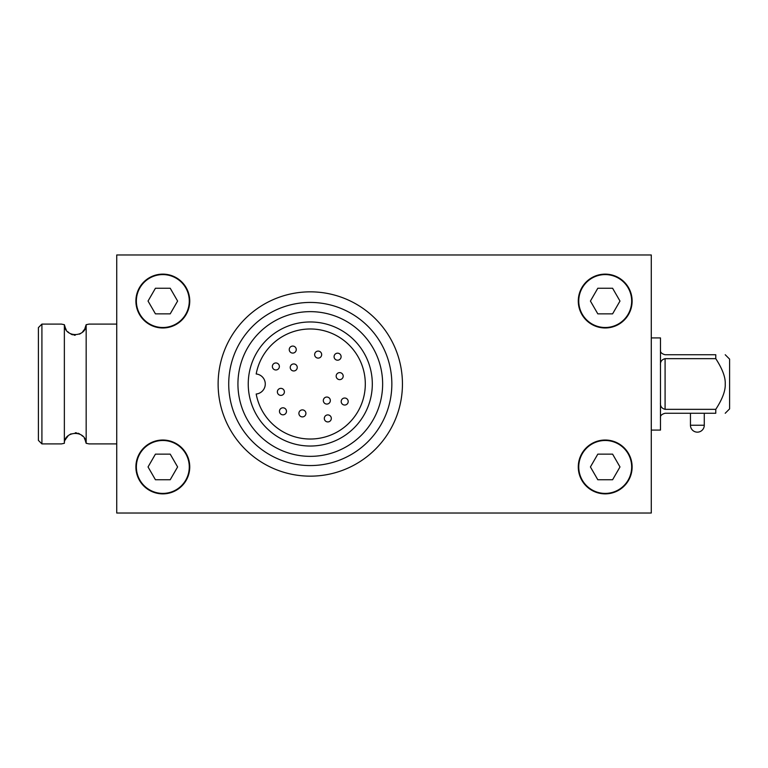 <?xml version="1.0" encoding="UTF-8"?>
<svg xmlns="http://www.w3.org/2000/svg" width="768" height="768" viewBox="0 0 768 768"><rect width="100%" height="100%" fill="white"/><g stroke="black" fill="none" stroke-linecap="round" stroke-linejoin="round"><path stroke-width="1.15" d="M248.246 384A62.035 62.035 0 0 1 341.299 330.278A62.035 62.035 0 0 1 341.299 437.722A62.035 62.035 0 0 1 248.246 384M274.781 363.13A3.514 3.514 0 0 1 279.302 367.19A3.514 3.514 0 0 1 273.514 369.072A3.514 3.514 0 0 1 274.781 363.13M293.827 346.243A3.514 3.514 0 0 1 295.094 352.195A3.514 3.514 0 0 1 289.315 350.314A3.514 3.514 0 0 1 293.827 346.243M341.107 356.688A3.514 3.514 0 0 1 335.837 359.731A3.514 3.514 0 0 1 335.837 353.645A3.514 3.514 0 0 1 341.107 356.688M345.782 404.87A3.514 3.514 0 0 1 341.261 400.81A3.514 3.514 0 0 1 347.05 398.928A3.514 3.514 0 0 1 345.782 404.87M326.736 421.757A3.514 3.514 0 0 1 325.469 415.805A3.514 3.514 0 0 1 331.248 417.686A3.514 3.514 0 0 1 326.736 421.757M279.456 411.312A3.514 3.514 0 0 1 284.726 408.269A3.514 3.514 0 0 1 284.726 414.355A3.514 3.514 0 0 1 279.456 411.312M319.91 351.562A3.514 3.514 0 0 1 319.91 357.648A3.514 3.514 0 0 1 314.65 354.605A3.514 3.514 0 0 1 319.91 351.562M343.19 376.128A3.514 3.514 0 0 1 337.92 379.162A3.514 3.514 0 0 1 337.92 373.085A3.514 3.514 0 0 1 343.19 376.128M300.653 416.438A3.514 3.514 0 0 1 300.653 410.352A3.514 3.514 0 0 1 305.914 413.395A3.514 3.514 0 0 1 300.653 416.438M277.373 391.872A3.514 3.514 0 0 1 282.643 388.838A3.514 3.514 0 0 1 282.643 394.915A3.514 3.514 0 0 1 277.373 391.872M330.346 400.55A3.514 3.514 0 0 1 325.075 403.594A3.514 3.514 0 0 1 325.075 397.507A3.514 3.514 0 0 1 330.346 400.55M290.218 367.45A3.514 3.514 0 0 1 295.488 364.406A3.514 3.514 0 0 1 295.488 370.493A3.514 3.514 0 0 1 290.218 367.45M237.936 384A72.346 72.346 0 0 1 346.454 321.341A72.346 72.346 0 0 1 346.454 446.659A72.346 72.346 0 0 1 237.936 384M228.72 384A81.562 81.562 0 0 1 351.062 313.363A81.562 81.562 0 0 1 351.062 454.637A81.562 81.562 0 0 1 228.72 384M218.122 384A92.16 92.16 0 0 1 356.362 304.186A92.16 92.16 0 0 1 356.362 463.814A92.16 92.16 0 0 1 218.122 384M64.368 324.749L65.462 328.214M65.674 328.656L66.163 329.53M67.891 331.786L69.341 333.101M71.021 334.166L72.566 334.81M74.016 335.146L75.226 335.232M79.517 334.166L81.187 333.101M82.646 331.786L84.326 329.578M84.826 328.704L86.17 324.701C86.198 337.498 64.781 338.16 64.358 324.701L61.44 324.096L41.914 324.096L41.914 443.904L61.44 443.904L64.358 443.299C64.33 430.502 85.757 429.84 86.17 443.299L89.088 443.904L116.736 443.904M116.736 324.096L89.088 324.096L86.17 324.701L86.17 443.299L85.075 439.786M84.854 439.344L84.365 438.47M82.646 436.214L81.187 434.899M79.517 433.834L77.962 433.19M76.512 432.854L75.302 432.768M71.011 433.834L69.341 434.899M67.891 436.214L66.202 438.422M65.702 439.296L65.462 439.786M64.358 443.299L64.358 324.701M41.914 324.096L38.4 327.61L38.4 440.39L41.914 443.904M725.222 413.261L729.6 408.883L729.6 359.117L725.222 354.739M660.48 350.131C660.144 352.272 661.68 353.808 665.088 354.739L715.776 354.739C728.63 354.739 728.63 354.739 715.776 354.739C728.63 354.739 728.63 354.739 715.776 354.739L715.776 358.656C722.438 368.947 725.587 377.395 725.222 384C725.587 390.605 722.438 399.053 715.776 409.344L715.776 413.261C728.63 413.261 728.63 413.261 715.776 413.261C728.63 413.261 728.63 413.261 715.776 413.261L665.088 413.261C661.68 414.192 660.144 415.728 660.48 417.869M651.283 430.08L660.48 430.08L660.48 337.92L651.283 337.92M136.368 301.056A26.448 26.448 0 0 1 176.045 278.141A26.448 26.448 0 0 1 176.045 323.962A26.448 26.448 0 0 1 136.368 301.056M578.755 466.944A26.448 26.448 0 0 1 618.432 444.038A26.448 26.448 0 0 1 618.432 489.859A26.448 26.448 0 0 1 578.755 466.944M578.285 301.056A26.918 26.918 0 0 1 618.662 277.738A26.918 26.918 0 0 1 618.662 324.365A26.918 26.918 0 0 1 578.285 301.056M135.898 301.056A26.918 26.918 0 0 1 176.285 277.738A26.918 26.918 0 0 1 176.285 324.365A26.918 26.918 0 0 1 135.898 301.056M578.285 466.944A26.918 26.918 0 0 1 618.662 443.635A26.918 26.918 0 0 1 618.662 490.262A26.918 26.918 0 0 1 578.285 466.944M135.898 466.944A26.918 26.918 0 0 1 176.285 443.635A26.918 26.918 0 0 1 176.285 490.262A26.918 26.918 0 0 1 135.898 466.944M578.755 301.056A26.448 26.448 0 0 1 618.432 278.141A26.448 26.448 0 0 1 618.432 323.962A26.448 26.448 0 0 1 578.755 301.056M136.368 466.944A26.448 26.448 0 0 1 176.045 444.038A26.448 26.448 0 0 1 176.045 489.859A26.448 26.448 0 0 1 136.368 466.944M148.042 466.944L155.434 454.138L170.218 454.138L177.61 466.944L170.218 479.75L155.434 479.75L148.042 466.944M590.419 301.056L597.811 288.25L612.595 288.25L619.987 301.056L612.595 313.853L597.811 313.853L590.419 301.056M651.283 513.024L651.283 254.976L116.736 254.976L116.736 513.024L651.283 513.024M590.419 466.944L597.811 454.138L612.595 454.138L619.987 466.944L612.595 479.75L597.811 479.75L590.419 466.944M148.042 301.056L155.434 288.25L170.218 288.25L177.61 301.056L170.218 313.853L155.434 313.853L148.042 301.056M715.776 409.344L665.088 409.344C661.68 408.432 660.144 406.234 660.48 402.739C660.144 406.234 661.68 408.432 665.088 409.344L665.088 358.656L715.776 358.656M665.088 358.656C661.68 359.568 660.144 361.766 660.48 365.261C660.144 361.766 661.68 359.568 665.088 358.656M256.186 394.022A55.008 55.008 0 0 0 340.646 429.878A55.008 55.008 0 0 0 340.646 338.122A55.008 55.008 0 0 0 256.186 373.978A10.07 10.07 0 0 1 256.186 394.022M690.451 425.242A6.912 6.912 0 0 0 697.363 432.154A6.912 6.912 0 0 0 704.275 425.242L690.451 425.242L690.451 413.261M704.275 425.242L704.275 413.261"/></g></svg>
